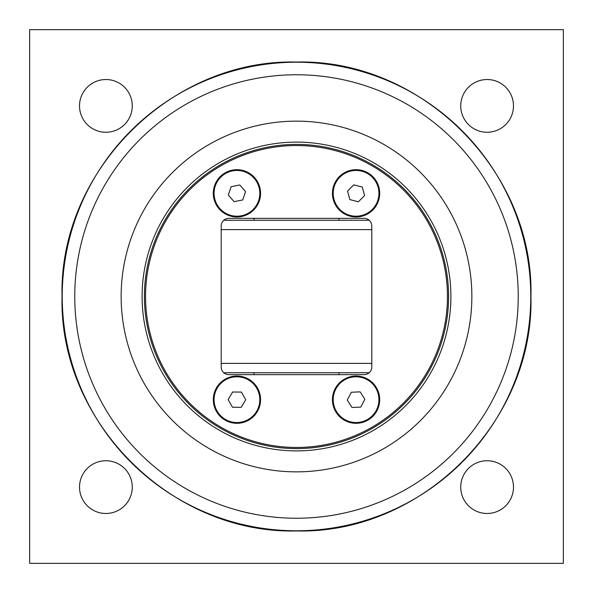 <?xml version="1.0" encoding="UTF-8"?>
<svg xmlns="http://www.w3.org/2000/svg" width="593" height="593" viewBox="0 0 593 593"><rect width="100%" height="100%" fill="white"/><g stroke="black" fill="none" stroke-linecap="round" stroke-linejoin="round"><path stroke-width="0.89" d="M142.105 296.5A154.395 154.395 0 0 1 296.5 142.105A154.395 154.395 0 0 1 450.895 296.5A154.395 154.395 0 0 1 296.5 450.895A154.395 154.395 0 0 1 142.105 296.5M121.142 296.5A175.358 175.358 0 0 0 296.5 471.858A175.358 175.358 0 0 0 471.858 296.5A175.358 175.358 0 0 0 296.5 121.142A175.358 175.358 0 0 0 121.142 296.5M360.803 407.087L352.005 407.48L347.268 400.06L351.33 392.247L360.121 391.854L364.858 399.282L360.803 407.087M375.347 387.362A22.875 22.875 0 0 1 368.372 418.947A22.875 22.875 0 0 1 336.787 411.972A22.875 22.875 0 0 1 343.762 380.387A22.875 22.875 0 0 1 375.347 387.362M242.73 199.96L234.094 201.664L228.298 195.038L231.137 186.706L239.772 184.994L245.569 191.621L242.73 199.96M254.152 178.271A22.875 22.875 0 0 1 251.995 210.545A22.875 22.875 0 0 1 219.721 208.395A22.875 22.875 0 0 1 221.871 176.121A22.875 22.875 0 0 1 254.152 178.271M447.463 296.5A150.963 150.963 0 0 1 221.019 427.234A150.963 150.963 0 0 1 221.019 165.766A150.963 150.963 0 0 1 447.463 296.5M448.605 296.5A152.104 152.104 0 0 0 296.5 144.395A152.104 152.104 0 0 0 144.395 296.5A152.104 152.104 0 0 0 296.5 448.605A152.104 152.104 0 0 0 448.605 296.5M228.831 218.35L364.169 218.35A7.627 7.627 0 0 1 371.789 225.977L371.789 367.023A7.627 7.627 0 0 1 364.169 374.65L228.831 374.65A7.627 7.627 0 0 1 221.211 367.023L221.211 225.977A7.627 7.627 0 0 1 228.831 218.35M236.933 216.964A23.638 23.638 0 0 1 213.302 193.333A23.638 23.638 0 0 1 236.933 169.694A23.638 23.638 0 0 1 260.572 193.333A23.638 23.638 0 0 1 236.933 216.964M356.067 423.306A23.638 23.638 0 0 1 332.428 399.667A23.638 23.638 0 0 1 356.067 376.036A23.638 23.638 0 0 1 379.698 399.667A23.638 23.638 0 0 1 356.067 423.306M356.067 216.964A23.638 23.638 0 0 1 332.428 193.333A23.638 23.638 0 0 1 356.067 169.694A23.638 23.638 0 0 1 379.698 193.333A23.638 23.638 0 0 1 356.067 216.964M236.933 423.306A23.638 23.638 0 0 1 213.302 399.667A23.638 23.638 0 0 1 236.933 376.036A23.638 23.638 0 0 1 260.572 399.667A23.638 23.638 0 0 1 236.933 423.306M79.521 487.105A26.374 26.374 0 0 1 105.895 460.739A26.374 26.374 0 0 1 132.261 487.105A26.374 26.374 0 0 1 105.895 513.479A26.374 26.374 0 0 1 79.521 487.105M460.739 487.105A26.374 26.374 0 0 1 487.105 460.739A26.374 26.374 0 0 1 513.479 487.105A26.374 26.374 0 0 1 487.105 513.479A26.374 26.374 0 0 1 460.739 487.105M460.739 105.895A26.374 26.374 0 0 1 487.105 79.521A26.374 26.374 0 0 1 513.479 105.895A26.374 26.374 0 0 1 487.105 132.261A26.374 26.374 0 0 1 460.739 105.895M79.521 105.895A26.374 26.374 0 0 1 105.895 79.521A26.374 26.374 0 0 1 132.261 105.895A26.374 26.374 0 0 1 105.895 132.261A26.374 26.374 0 0 1 79.521 105.895M29.65 563.35L29.65 29.65L563.35 29.65L563.35 563.35L29.65 563.35M217.038 410.949A22.875 22.875 0 0 1 225.651 379.772A22.875 22.875 0 0 1 256.836 388.385A22.875 22.875 0 0 1 248.215 419.57A22.875 22.875 0 0 1 217.038 410.949M241.277 407.324L232.471 407.258L228.135 399.6L232.597 392.01L241.395 392.077L245.739 399.741L241.277 407.324M334.007 199.374A22.875 22.875 0 0 1 350.026 171.273A22.875 22.875 0 0 1 378.126 187.292A22.875 22.875 0 0 1 362.108 215.392A22.875 22.875 0 0 1 334.007 199.374M358.387 201.82L349.877 199.589L347.55 191.102L353.739 184.838L362.256 187.069L364.584 195.564L358.387 201.82M369.209 220.255L223.791 220.255M223.791 372.745L369.209 372.745M74.762 296.5A221.738 221.738 0 0 1 296.5 74.762A221.738 221.738 0 0 1 518.238 296.5A221.738 221.738 0 0 1 296.5 518.238A221.738 221.738 0 0 1 74.762 296.5M296.5 530.779A234.279 234.279 0 0 0 530.779 296.5A234.279 234.279 0 0 0 296.5 62.221A234.279 234.279 0 0 0 62.221 296.5A234.279 234.279 0 0 0 296.5 530.779M221.211 229.617L371.789 229.617M371.789 363.383L221.211 363.383M296.5 530.95C171.229 534.182 58.818 421.771 62.05 296.5C58.818 171.229 171.229 58.818 296.5 62.05C421.771 58.818 534.182 171.229 530.95 296.5C534.167 421.793 421.793 534.167 296.5 530.95M339.003 374.65L339.003 372.745M339.003 220.255L339.003 218.35M253.997 374.65L253.997 372.745M253.997 220.255L253.997 218.35"/></g></svg>
